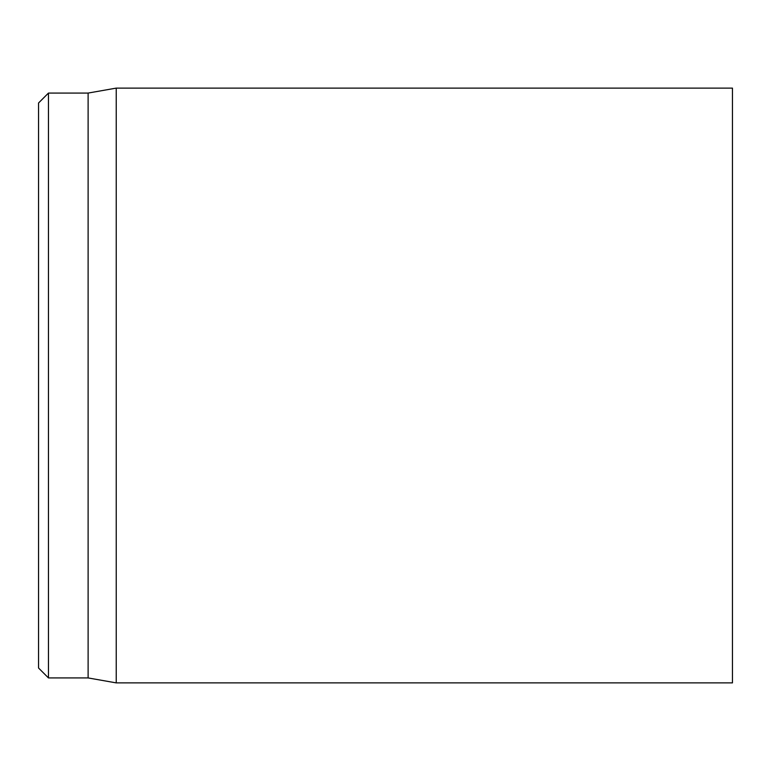<?xml version="1.0" encoding="UTF-8"?>
<svg xmlns="http://www.w3.org/2000/svg" width="771" height="771" viewBox="0 0 771 771"><rect width="100%" height="100%" fill="white"/><g stroke="black" fill="none" stroke-linecap="round" stroke-linejoin="round"><path stroke-width="1.16" d="M732.45 385.5L732.45 88.116L116.228 88.116L116.228 682.884L732.45 682.884L732.45 385.5M38.55 385.5L38.55 668.014L48.467 677.931L48.467 93.069L38.55 102.986L38.55 385.5M48.467 677.931L88.116 677.931L88.116 93.069L48.467 93.069M88.116 677.931L116.228 682.884M88.116 93.069L116.228 88.116"/></g></svg>
